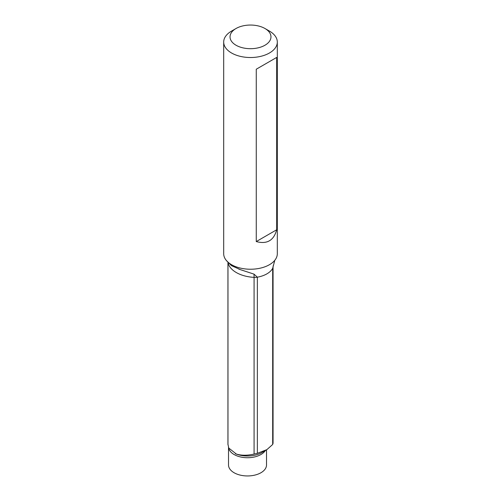 <?xml version="1.0" encoding="UTF-8"?>
<svg xmlns="http://www.w3.org/2000/svg" width="501" height="501" viewBox="0 0 501 501"><rect width="100%" height="100%" fill="white"/><g stroke="black" fill="none" stroke-linecap="round" stroke-linejoin="round"><path stroke-width="0.75" d="M273.058 443.448L273.058 266.889A8.442 4.872 180 0 1 272.682 268.329A23.221 13.408 180 0 1 257.357 277.178L257.357 453.311L254.076 454.069C247.281 455.616 241.363 455.603 236.322 454.025L228.769 448.069L227.942 444.168M228.519 447.318L228.519 464.984A18.994 10.966 0 0 0 247.513 475.95A18.994 10.966 0 0 0 266.513 464.984L266.513 449.879M257.357 453.311L266.895 449.629L272.682 444.462L273.026 443.128M277.31 42.04L277.31 253.756A26.81 15.475 180 0 1 274.792 260.301A26.81 15.475 180 0 1 254.464 269.062A26.81 15.475 180 0 1 226.208 260.301A26.81 15.475 180 0 1 223.69 253.756L223.69 42.04A26.81 15.475 180 0 1 231.543 31.1L236.021 28.513A20.472 11.824 180 0 1 264.979 28.513L269.457 31.1A26.81 15.475 180 0 1 277.31 42.04A26.81 15.475 180 0 1 250.5 57.521A26.81 15.475 180 0 1 223.69 42.04M256.261 241.57C267.002 244.45 273.809 240.518 276.684 229.777L276.684 57.433L256.261 69.219L256.261 241.57L276.684 229.777M228.105 262.95A28.92 16.696 0 0 0 254.076 277.372A8.442 4.872 0 0 0 257.357 277.178L253.994 274.128L240.442 269.67L231.412 265.618L226.201 260.301M272.682 444.462L272.682 268.329L274.798 260.301M269.457 31.1L264.979 28.513A20.472 11.824 180 0 1 264.979 45.228A20.472 11.824 180 0 1 236.021 45.228A20.472 11.824 180 0 1 236.021 28.513M276.684 57.433L256.261 69.219M253.994 274.128A12.663 0.964 -86.9 0 1 254.076 277.372L254.076 454.069M227.974 262.812L227.974 444.719M228.556 447.437A18.994 10.966 0 0 0 244.757 457.613A18.994 10.966 0 0 0 265.342 450.556M235.414 453.687A20.234 11.68 0 0 0 261.823 452.585L266.908 449.647M228.656 447.744L228.757 448.076M227.942 444.255L227.942 262.774M238.814 269.118L240.442 269.676M273.058 266.889L273.177 265.755"/></g></svg>
